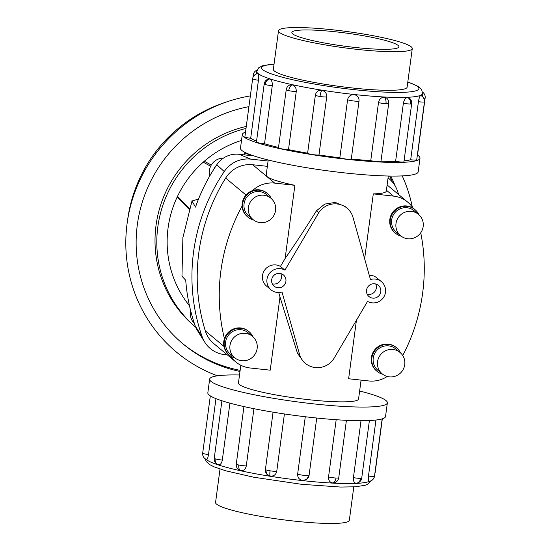 <?xml version="1.0" encoding="UTF-8"?>
<svg xmlns="http://www.w3.org/2000/svg" width="551" height="551" viewBox="0 0 551 551"><rect width="100%" height="100%" fill="white"/><g stroke="black" fill="none" stroke-linecap="round" stroke-linejoin="round"><path stroke-width="0.83" d="M268.206 159.99L266.202 175.053A60.589 7.404 7.6 0 0 294.888 185.315L285.122 258.481L280.445 266.429L284.922 270.162A12.094 11.785 129.8 0 0 271.044 289.867A12.094 11.785 129.8 0 0 282.009 292.016L299.744 355.12L297.457 353.212L279.984 297.01L270.224 370.182L250.064 367.978A28.08 27.357 -50.2 0 1 235.766 361.917A28.08 27.357 -50.2 0 1 230.511 356.008M280.445 266.429A12.094 11.785 129.8 0 0 266.567 286.134L271.044 289.867M280.81 273.606A7.287 7.101 -50.2 0 1 272.297 283.82M279.75 273.406A7.287 7.101 -50.2 0 1 285.349 283.359A7.287 7.101 -50.2 0 1 274.123 286.176A7.287 7.101 -50.2 0 1 279.75 273.406M375.692 283.985A7.287 7.101 -50.2 0 1 367.18 294.2M374.632 283.786A7.287 7.101 -50.2 0 1 380.231 293.738A7.287 7.101 -50.2 0 1 369.005 296.555A7.287 7.101 -50.2 0 1 374.632 283.786M299.744 355.12A19.437 18.941 129.8 0 0 305.419 363.385A19.437 18.941 129.8 0 0 315.317 367.579A19.437 18.941 129.8 0 0 333.72 358.839L367.545 301.376A12.094 11.785 129.8 0 0 381.423 281.671L376.946 277.938A12.094 11.785 129.8 0 0 369.26 275.259M381.423 281.671A12.094 11.785 129.8 0 0 370.458 279.522L352.723 216.419A19.437 18.941 129.8 0 0 347.047 208.154A19.437 18.941 129.8 0 0 337.15 203.96A19.437 18.941 129.8 0 0 318.747 212.7L284.922 270.162M305.419 363.385L303.415 361.711L297.457 353.212M240.821 365.237L238.452 382.979A60.589 7.404 7.6 0 0 308.973 399.723A60.589 7.404 7.6 0 0 358.563 399.007L361.084 380.121M285.122 258.481C294.682 244.809 305.13 228.913 316.46 210.792L324.691 204.104L335.304 202.417L345.043 206.48L347.047 208.154M194.4 323.499A13.92 13.561 -50.2 0 1 190.701 310.916M209.786 175.927A13.92 13.561 -50.2 0 1 223.437 158.116M213.561 169.667A15.311 14.918 -50.2 0 1 216.281 165.465M252.468 336.344L248.143 332.735A13.92 13.561 129.8 0 0 241.056 329.732A13.92 13.561 129.8 0 0 226.709 338.121A13.92 13.561 129.8 0 0 230.311 354.114L234.643 357.723A13.92 13.561 129.8 0 0 241.731 360.726A13.92 13.561 129.8 0 0 256.07 352.337A13.92 13.561 129.8 0 0 252.468 336.344A13.92 13.561 129.8 0 0 245.381 333.341A13.92 13.561 129.8 0 0 231.041 341.73A13.92 13.561 129.8 0 0 234.643 357.723M229.423 355.181L228.94 354.782A15.311 14.918 -50.2 0 1 224.415 338.679A15.311 14.918 -50.2 0 1 240.753 327.962A15.311 14.918 -50.2 0 1 248.549 331.261L249.031 331.661A15.311 14.918 129.8 0 0 241.235 328.362A15.311 14.918 129.8 0 0 225.462 337.591A15.311 14.918 129.8 0 0 229.423 355.181A15.311 14.918 129.8 0 0 235.119 358.102M252.93 336.744A15.311 14.918 129.8 0 0 249.031 331.661M400.06 352.488L395.735 348.879A13.92 13.561 129.8 0 0 388.648 345.876A13.92 13.561 129.8 0 0 374.308 354.265A13.92 13.561 129.8 0 0 377.903 370.258L382.236 373.867A13.92 13.561 129.8 0 0 389.323 376.87A13.92 13.561 129.8 0 0 403.663 368.481A13.92 13.561 129.8 0 0 400.06 352.488A13.92 13.561 129.8 0 0 392.973 349.486A13.92 13.561 129.8 0 0 378.633 357.875A13.92 13.561 129.8 0 0 382.236 373.867M377.015 371.326L376.533 370.926A15.311 14.918 -50.2 0 1 372.572 353.336A15.311 14.918 -50.2 0 1 388.352 344.106A15.311 14.918 -50.2 0 1 396.148 347.412L396.624 347.812A15.311 14.918 129.8 0 0 388.827 344.506A15.311 14.918 129.8 0 0 373.055 353.735A15.311 14.918 129.8 0 0 377.015 371.326A15.311 14.918 129.8 0 0 382.711 374.246M400.522 352.888A15.311 14.918 129.8 0 0 396.624 347.812M270.899 198.222L266.567 194.613A13.92 13.561 129.8 0 0 259.48 191.61A13.92 13.561 129.8 0 0 245.14 199.999A13.92 13.561 129.8 0 0 248.742 215.992L253.067 219.601A13.92 13.561 129.8 0 0 260.155 222.604A13.92 13.561 129.8 0 0 274.501 214.215A13.92 13.561 129.8 0 0 270.899 198.222A13.92 13.561 129.8 0 0 263.812 195.219A13.92 13.561 129.8 0 0 249.472 203.608A13.92 13.561 129.8 0 0 253.067 219.601M247.847 217.066L247.371 216.66A15.311 14.918 -50.2 0 1 242.109 206.033A15.311 14.918 -50.2 0 1 252.461 190.632A15.311 14.918 -50.2 0 1 259.184 189.84A15.311 14.918 -50.2 0 1 266.98 193.146L267.462 193.546A15.311 14.918 129.8 0 0 259.666 190.24A15.311 14.918 129.8 0 0 243.886 199.469A15.311 14.918 129.8 0 0 247.847 217.066A15.311 14.918 129.8 0 0 253.543 219.98M271.361 198.622A15.311 14.918 129.8 0 0 267.462 193.546M418.491 214.367L414.166 210.757A13.92 13.561 129.8 0 0 407.079 207.755A13.92 13.561 129.8 0 0 392.732 216.144A13.92 13.561 129.8 0 0 396.334 232.143L400.66 235.752A13.92 13.561 129.8 0 0 407.747 238.755A13.92 13.561 129.8 0 0 422.094 230.366A13.92 13.561 129.8 0 0 418.491 214.367A13.92 13.561 129.8 0 0 411.404 211.364A13.92 13.561 129.8 0 0 397.064 219.759A13.92 13.561 129.8 0 0 400.66 235.752M395.446 233.211L394.964 232.811A15.311 14.918 -50.2 0 1 391.003 215.214A15.311 14.918 -50.2 0 1 406.776 205.984A15.311 14.918 -50.2 0 1 413.098 208.209A15.311 14.918 -50.2 0 1 414.572 209.29L415.055 209.69A15.311 14.918 129.8 0 0 407.258 206.384A15.311 14.918 129.8 0 0 391.485 215.613A15.311 14.918 129.8 0 0 395.446 233.211A15.311 14.918 129.8 0 0 401.142 236.131M418.953 214.773A15.311 14.918 129.8 0 0 415.055 209.69M353.79 486.898L349.334 520.289A67.477 8.244 -172.4 0 1 294.103 521.088A67.477 8.244 -172.4 0 1 215.565 502.443L220.021 469.046M357.048 49.356A67.477 8.244 7.6 0 0 412.272 48.557A67.477 8.244 7.6 0 0 333.734 29.912A67.477 8.244 7.6 0 0 278.51 30.711A67.477 8.244 7.6 0 0 357.048 49.356M336.062 31.855A53.998 6.598 -172.4 0 1 398.917 46.773A53.998 6.598 -172.4 0 1 354.72 47.414A53.998 6.598 -172.4 0 1 291.865 32.495A53.998 6.598 -172.4 0 1 336.062 31.855M239.52 374.983A89.634 10.951 7.6 0 0 209.662 379.143A89.634 10.951 7.6 0 0 313.994 403.911A89.634 10.951 7.6 0 0 387.36 402.85A89.634 10.951 7.6 0 0 359.631 391.01M387.36 402.85L385.542 416.487A89.634 10.951 -172.4 0 1 312.176 417.541A89.634 10.951 -172.4 0 1 207.837 392.773L209.662 379.143M316.729 418.03L309.049 475.561L306.452 479.522L302.637 480.451C299.186 479.714 297.526 477.586 297.643 474.074L305.288 416.756M284.412 413.959L276.76 471.277C275.955 474.7 273.792 476.312 270.279 476.112L267.077 474.452L265.417 469.473L273.062 412.176L265.417 469.473A5.978 5.978 0 0 0 267.077 474.452M253.928 408.697L246.297 465.919C245.519 469.328 243.638 470.891 240.656 470.602L240.05 470.423A5.978 5.978 0 0 1 236.276 464.052L243.941 406.59M229.919 403.146L222.322 460.064C221.619 463.467 220.262 465.037 218.258 464.755L218.175 464.727M215.958 398.642L208.492 454.609C207.899 458.019 207.245 459.637 206.515 459.465M333.445 482.931L332.79 482.952C329.815 482.442 328.403 480.438 328.541 476.939L336.179 419.717M356.277 483.227L356.153 483.241C354.114 482.972 353.205 481.106 353.418 477.634L361.015 420.702M420 158.227L418.181 171.857A89.634 10.951 -172.4 0 1 344.816 172.918A89.634 10.951 -172.4 0 1 240.477 148.15L242.302 134.513A89.634 10.951 7.6 0 0 346.634 159.28A89.634 10.951 7.6 0 0 420 158.227A89.634 10.951 7.6 0 0 417.513 155.12M351.29 159.019A5.978 0.73 -172.4 0 1 346.4 159.087A5.978 0.73 -172.4 0 1 339.843 157.765L347.591 99.724C348.397 96.301 350.574 94.607 354.114 94.655C357.537 95.371 359.176 97.479 359.032 100.971L351.29 159.019A83.662 10.221 7.6 0 0 370.747 160.63L378.496 102.589C379.281 99.146 381.202 97.334 384.267 97.155L386.699 98.14A5.978 5.978 0 0 1 388.696 103.43L380.948 161.477A5.978 0.73 -172.4 0 1 378.213 161.725A5.978 0.73 -172.4 0 1 370.747 160.63M380.989 161.161A83.662 10.221 7.6 0 0 395.618 161.326L403.366 103.285C404.076 99.814 405.502 97.871 407.623 97.444L408.567 97.651A5.978 5.978 0 0 1 411.673 103.712L403.924 161.76A5.978 0.73 -172.4 0 1 402.857 162.028A5.978 0.73 -172.4 0 1 395.618 161.326M404.048 160.864A83.662 10.221 7.6 0 0 410.681 159.749L418.423 101.701C419.029 98.209 419.766 96.136 420.64 95.468L420.84 95.461A5.978 5.978 0 0 1 424.477 101.77L416.728 159.818A5.978 0.73 -172.4 0 1 416.59 159.942A5.978 0.73 -172.4 0 1 410.681 159.749M264.198 83.952A5.978 5.978 0 0 1 268.805 78.91L269.735 78.958C271.65 79.929 272.497 82.182 272.27 85.708L264.528 143.756A5.978 0.73 -172.4 0 1 257.379 142.53A5.978 0.73 -172.4 0 1 256.449 142L264.198 83.952A5.978 0.73 7.6 0 0 265.127 84.482A5.978 0.73 7.6 0 0 272.27 85.708M292.126 84.806A5.978 3.32 102.3 0 0 288.752 90.653A5.978 0.73 7.6 0 1 286.224 89.703A5.978 5.978 0 0 1 289.578 85.095L292.126 84.806C295.019 85.784 296.39 88.036 296.245 91.562L288.497 149.61A83.662 10.221 7.6 0 0 307.616 153.164A5.978 0.73 -172.4 0 1 307.623 153.164L315.399 94.896A5.978 5.978 0 0 0 315.365 95.123C316.143 91.707 318.278 90.109 321.756 90.316C325.18 91.204 326.833 93.408 326.709 96.921L318.967 154.969A5.978 0.73 -172.4 0 1 312.265 154.514A5.978 0.73 -172.4 0 1 307.616 153.171L315.365 95.123A5.978 0.73 7.6 0 0 320.007 96.466A5.978 0.73 7.6 0 0 326.709 96.921M423.829 98.181A5.978 0.73 7.6 0 0 425.145 97.906L417.403 155.947A5.978 0.73 -172.4 0 1 417.224 156.091M288.497 149.61A5.978 0.73 -172.4 0 1 281.003 148.694A5.978 0.73 -172.4 0 1 278.475 147.751L286.224 89.703M252.64 78.745A5.978 5.978 0 0 1 257.813 73.607L257.992 73.669C258.626 74.537 258.777 76.727 258.44 80.253L250.691 138.301A5.978 0.73 -172.4 0 1 244.988 136.944A5.978 0.73 -172.4 0 1 244.899 136.793L252.64 78.745A5.978 0.73 7.6 0 0 252.73 78.896A5.978 0.73 7.6 0 0 258.44 80.253M407.155 86.913A67.498 8.244 -172.4 0 1 407.148 87.12A67.498 8.244 -172.4 0 1 351.91 87.919A67.498 8.244 -172.4 0 1 273.337 69.268A67.498 8.244 -172.4 0 1 273.392 69.068M239.995 371.45A136.386 132.887 -50.2 0 1 183.125 344.01A136.386 132.887 -50.2 0 1 141.125 206.164A136.386 132.887 -50.2 0 1 248.914 106.653M240.14 370.341A136.386 132.887 -50.2 0 1 182.229 343.259M402.23 175.9A146.876 143.108 -50.2 0 1 412.313 207.059M204.318 161.243L211.267 165.066M210.64 166.244L203.25 162.173M217.459 375.816A146.876 143.108 -50.2 0 1 127.247 222.466A146.876 143.108 -50.2 0 1 228.21 101.391A146.876 143.108 -50.2 0 1 250.354 95.902M127.247 222.466L127.784 218.678A140.815 137.206 -50.2 0 1 143.894 170.169L143.852 170.107A140.395 136.8 -50.2 0 1 169.109 136.6L169.15 136.662A140.815 137.206 -50.2 0 1 224.581 102.603L228.21 101.391M389.667 176.044A136.386 132.887 -50.2 0 1 392.367 181.968M390.728 176.058A136.386 132.887 -50.2 0 1 395.232 186.045M246.015 128.411A115.4 112.445 129.8 0 0 160.348 213.802A115.4 112.445 129.8 0 0 195.708 327.177L194.772 326.406A115.4 112.445 -50.2 0 1 158.681 211.825A115.4 112.445 -50.2 0 1 246.276 126.427M189.489 305.812A104.91 102.224 -50.2 0 1 241.517 140.388M177.518 196.314L189.413 208.574M189.158 209.373L177.181 197.024M250.691 138.301A83.662 10.221 7.6 0 0 256.573 141.084M264.528 143.756A83.662 10.221 7.6 0 0 278.517 147.427M318.967 154.969A83.662 10.221 7.6 0 0 339.843 157.765M245.512 132.164A89.634 10.951 7.6 0 0 242.302 134.513M369.163 481.264A5.978 5.813 -113.3 0 0 370.968 480.816A5.978 5.978 0 0 1 369.067 481.292L369.163 481.264C368.378 481.237 368.151 479.501 368.474 476.05L375.947 420.041M224.415 338.679A185.322 180.57 -50.2 0 1 242.109 206.033M278.73 292.547L279.984 297.01M252.461 190.632A28.08 27.357 -50.2 0 1 274.729 183.111L294.888 185.315M388.062 177.918A28.08 27.357 -50.2 0 1 397.257 190.481A185.322 180.57 -50.2 0 1 398.635 194.558M227.377 354.92L224.601 354.617A28.08 27.357 -50.2 0 1 204.786 342.233A28.08 27.357 -50.2 0 1 202.183 336.84A185.322 180.57 -50.2 0 1 224.243 171.554A28.08 27.357 -50.2 0 1 250.684 159.122L268.068 161.023M267.359 166.34L252.695 164.735A28.08 27.357 129.8 0 0 225.662 178.063A185.322 180.57 129.8 0 0 205.282 330.827A28.08 27.357 129.8 0 0 213.733 343.542L235.766 361.917M181.864 276.113L185.735 280.259A180.831 176.196 129.8 0 0 195.261 326.006A23.583 22.984 129.8 0 0 197.444 330.538L204.786 342.233M198.512 199.083L192.01 200.991L182.891 237.584L181.968 276.223M244.369 154.872L244.754 152.854L251.525 155.657L238.996 154.287A23.583 22.984 129.8 0 0 216.784 164.728A180.831 176.196 129.8 0 0 195.495 207.107L191.913 200.819M246.242 153.006L244.754 152.854M364.631 258.791L373.296 193.89L393.448 196.094A28.08 27.357 -50.2 0 1 407.747 202.155A28.08 27.357 -50.2 0 1 413.098 208.209M387.201 376.471A28.08 27.357 -50.2 0 1 368.784 380.961L348.625 378.757L356.435 320.248M420.737 232.77A185.322 180.57 -50.2 0 1 402.74 355.533M373.296 193.89A60.589 7.404 7.6 0 0 386.306 191.08L388.317 176.017M316.46 210.792L318.747 212.7M206.184 459.348A83.662 10.221 7.6 0 0 302.616 480.61A83.662 10.221 7.6 0 0 369.549 481.23M374.384 476.25A5.978 0.73 -172.4 0 0 374.522 476.119A5.978 5.978 0 0 1 370.968 480.816A5.978 5.813 -113.3 0 0 374.384 476.25A5.978 0.73 -172.4 0 1 368.474 476.05M332.79 482.952A5.978 3.272 -87 0 0 336.007 478.034A5.978 0.73 -172.4 0 1 328.541 476.939M333.445 482.938A5.978 5.978 0 0 0 338.741 477.779A5.978 0.73 -172.4 0 1 336.007 478.034M270.279 476.112A5.978 1.185 -81 0 1 270.059 470.816A5.978 0.73 -172.4 0 1 265.417 469.473M276.76 471.277A5.978 0.73 -172.4 0 1 270.059 470.816M218.258 464.755A5.978 4.945 -71.9 0 1 215.172 458.831A5.978 0.73 -172.4 0 1 214.249 458.301L221.922 400.777M222.322 460.064A5.978 0.73 -172.4 0 1 215.172 458.831M208.492 454.609A5.978 0.73 -172.4 0 1 202.782 453.253A5.978 0.73 -172.4 0 1 202.692 453.094L210.324 395.88M240.656 470.602A5.978 3.32 -77.7 0 1 238.803 465.003A5.978 0.73 -172.4 0 1 236.276 464.052M246.297 465.919A5.978 0.73 -172.4 0 1 238.803 465.003M309.083 475.327A5.978 0.73 -172.4 0 1 304.193 475.389A5.978 0.73 -172.4 0 1 297.643 474.074M356.153 483.241A5.978 4.918 -92.7 0 0 360.657 478.33A5.978 0.73 -172.4 0 1 353.418 477.634M356.187 483.234A5.978 5.978 0 0 0 361.725 478.061A5.978 0.73 -172.4 0 1 360.657 478.33M407.816 81.954L418.319 86.466L421.605 89.455L422.603 93.512A83.662 10.221 -172.4 0 1 354.135 94.496A83.662 10.221 -172.4 0 1 256.752 71.382L256.408 73.965M274.04 64.219A79.344 9.698 7.6 0 0 274.797 75.019A79.344 9.698 7.6 0 0 353.956 89.627A79.344 9.698 7.6 0 0 407.802 82.065M256.869 70.184A5.978 5.978 0 0 1 257.083 70.094A5.978 5.813 -113.3 0 0 256.869 70.184A5.978 5.978 0 0 0 253.315 74.881A5.978 0.73 7.6 0 0 254.245 75.411M269.735 78.958A5.978 4.945 108.1 0 0 265.127 84.482M321.756 90.316A5.978 1.185 99 0 0 320.007 96.466M384.267 97.155A5.978 3.272 93 0 1 385.955 103.678A5.978 0.73 7.6 0 0 388.696 103.43M378.496 102.589A5.978 0.73 7.6 0 0 385.955 103.678M420.64 95.468A5.978 5.813 66.7 0 1 424.332 101.901A5.978 0.73 7.6 0 0 424.477 101.77M418.423 101.701A5.978 0.73 7.6 0 0 424.332 101.901M407.623 97.444A5.978 4.918 87.3 0 1 410.605 103.981A5.978 0.73 7.6 0 0 411.673 103.712M403.366 103.285A5.978 0.73 7.6 0 0 410.605 103.981M347.591 99.724A5.978 0.73 7.6 0 0 354.141 101.04A5.978 0.73 7.6 0 0 359.032 100.971M288.752 90.653A5.978 0.73 7.6 0 0 296.245 91.562M374.866 473.584A5.978 5.978 0 0 0 375.197 472.255A5.978 0.73 -172.4 0 1 375.024 472.4M224.243 171.554L216.784 164.728M250.684 159.122L238.996 154.287M202.183 336.84L195.261 326.006M386.416 190.233L393.448 196.094M252.695 164.735L274.729 183.111M225.662 178.063L246.001 195.02M205.282 330.827L223.961 346.407M407.099 87.327L412.272 48.557M370.754 480.906L367.538 484.308L365.134 485.286L355.285 486.802L340.649 487.056L301.397 484.281L253.908 477.256L225.628 470.768L214.008 466.814L209.518 464.534L206.239 461.545L205.22 458.804M374.522 476.119L382.16 418.884M338.741 477.779L346.414 420.323M202.692 453.094A5.978 5.978 0 0 0 206.597 459.513M306.452 479.522A5.978 5.978 0 0 0 309.049 475.561M361.725 478.061L369.397 420.537M274.054 64.102L262.696 65.721L258.77 67.739L256.752 71.382M422.603 93.512L422.238 96.273M425.145 97.906A5.978 5.978 0 0 0 422.624 92.196M253.315 74.881L252.978 77.415M375.197 472.255L382.325 418.836M214.249 458.301A5.978 5.978 0 0 0 218.237 464.748M273.337 69.481L278.51 30.711M387.126 184.957L407.747 202.155"/></g></svg>
